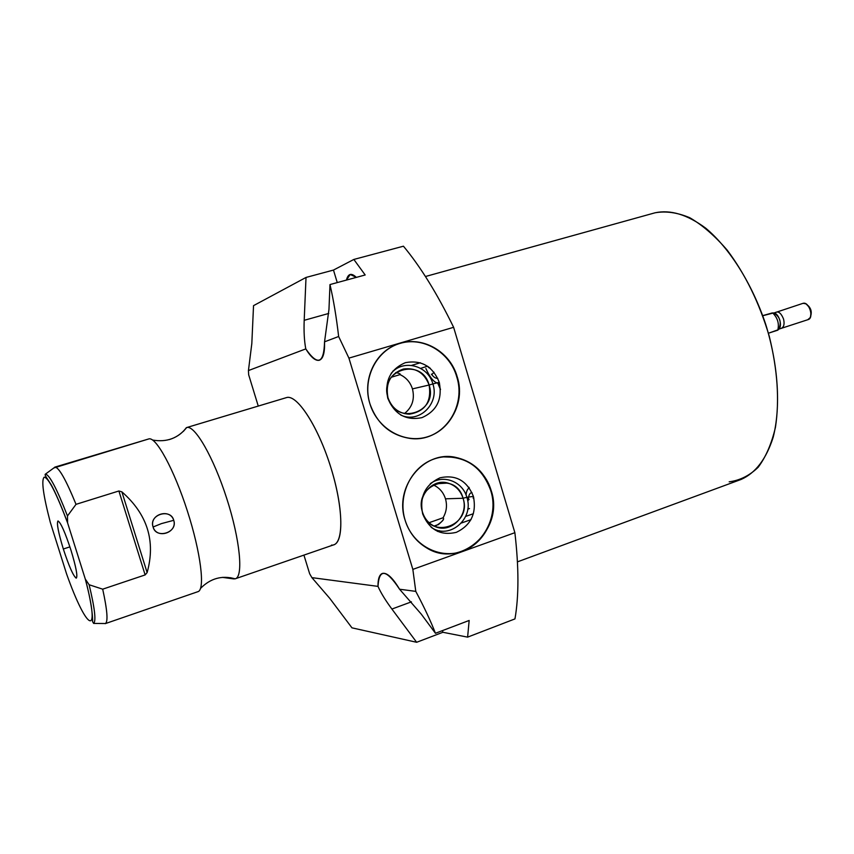 <?xml version="1.0" encoding="UTF-8"?>
<svg xmlns="http://www.w3.org/2000/svg" width="854" height="854" viewBox="0 0 854 854"><rect width="100%" height="100%" fill="white"/><g stroke="black" fill="none" stroke-linecap="round" stroke-linejoin="round"><path stroke-width="1.28" d="M248.663 374.757L258.26 406.077L248.663 374.757L248.439 370.561L248.663 374.757M303.928 555.1L309.639 573.717L311.891 577.635L377.991 586.378C379.101 568.188 386.296 569.138 399.565 589.228L415.781 591.374L412.845 569.394L348.923 358.114L338.643 336.497L324.541 341.824C323.944 363.719 317.699 366.078 305.785 348.902L248.439 370.561L251.823 343.532L253.531 305.647L306.02 277.443L333.476 270.067L353.844 259.445L403.44 246.198C420.531 266.715 437.259 293.755 453.623 327.306L348.923 358.114L412.845 569.394L514.877 532.693L453.623 327.306L348.923 358.114L338.643 336.497C336.359 316.909 333.476 299.605 329.986 284.563L365.181 274.977L353.844 259.445L403.44 246.198C420.531 266.715 437.259 293.755 453.623 327.306L514.877 532.693C518.912 567.376 518.933 596.113 514.962 618.904L467.608 637.137L442.906 632.28L416.645 642.283L351.965 627.839L416.645 642.283L391.901 609.051L411.436 601.846L391.901 609.051C385.485 600.383 380.841 592.825 377.991 586.378C380.841 592.825 385.485 600.383 391.901 609.051L416.645 642.283L442.906 632.28L467.608 637.137L469.166 620.463L435.444 633.284C430.704 621.061 424.15 607.087 415.781 591.374L412.845 569.394L514.877 532.693C518.912 567.376 518.933 596.113 514.962 618.904L467.608 637.137L469.166 620.463L435.444 633.284C430.704 621.061 424.15 607.087 415.781 591.374L399.565 589.228C392.541 577.517 386.777 572.265 382.282 573.461C379.336 574.721 377.906 579.023 377.991 586.378L311.891 577.635L309.639 573.717L303.928 555.1M234.38 578.585L222.403 577.368L233.505 578.884L230.708 577.71L233.505 578.884L235.394 578.745L333.882 544.777C344.269 541.735 342.988 504.949 330.028 464.928C317.208 424.865 296.733 394.121 286.485 397.601L186.684 427.555L286.485 397.601C297.117 393.897 318.755 427.448 331.395 469.262C344.194 511.055 343.607 546.443 331.512 545.087M457.189 376.774C464.704 401.316 451.318 429.242 428.078 436.618C404.945 444.368 377.393 429.082 369.91 403.728C362.085 378.482 376.507 350.055 400.067 343.383C423.52 336.337 450.026 352.126 457.189 376.774L456.762 376.87C449.844 351.848 422.314 335.803 398.839 343.767C422.314 335.803 449.844 351.848 456.762 376.87C465.558 403.889 447.581 435.049 420.68 438.305C447.581 435.049 465.558 403.889 456.762 376.87L457.189 376.774C450.122 351.047 421.289 334.981 397.505 344.226C375.248 351.763 362.128 379.603 369.91 403.728C376.998 423.723 390.385 435.284 410.08 438.433C441.529 442.927 467.65 407.977 457.189 376.774M491.135 490.42C498.587 514.748 485.424 543.112 462.505 551.214C439.703 559.68 412.503 545.247 405.084 520.107C397.323 495.085 411.511 466.188 434.729 458.779C457.851 451.008 484.026 465.974 491.135 490.42L490.687 490.442C482.286 467.554 466.54 456.367 443.45 456.89L454.477 457.253C472.411 461.053 484.485 472.113 490.687 490.442C500.882 520.919 476.009 556.338 445.372 553.638C476.009 556.338 500.882 520.919 490.687 490.442L491.135 490.42C484.923 472.081 472.849 461.011 454.904 457.21C423.531 450.581 393.897 487.154 405.084 520.107C408.938 532.223 416.037 541.425 426.37 547.724C460.519 569.778 504.81 529.405 491.135 490.42M425.441 276.515L655.061 212.795C670.486 209.476 687.363 214.6 705.703 228.157C729.658 248.183 752.043 283.571 765.664 324.189C778.368 365.117 780.898 406.942 773.19 437.237C766.251 458.993 755.566 473.052 741.123 479.436L517.439 561.857M469.017 488.082L468.889 487.324L469.017 488.082M440.483 389.296L437.921 383.307L440.483 389.296M729.177 481.827C739.959 480.418 749.631 475.561 758.192 467.245C765.878 456.954 771.632 443.642 775.453 427.278C779.595 400.163 777.535 369.835 769.273 336.305C759.377 302.957 745.328 274.209 727.128 250.062C714.894 235.875 702.447 225.104 689.786 217.738C677.35 212.497 665.736 210.863 654.954 212.817M356.353 277.379L350.193 274.465L346.425 280.091C348.09 273.547 351.4 272.65 356.353 277.379M442.404 630.636L442.906 632.28L442.404 630.636M353.844 259.445L333.476 270.067L337.255 282.589L333.476 270.067L306.02 277.443L304.195 320.314C303.757 331.459 304.28 340.992 305.785 348.902C310.952 357.282 315.457 361.071 319.289 360.26C323.132 358.883 324.883 352.745 324.541 341.824L328.971 309.34L329.986 284.563L328.971 309.34L324.541 341.824L338.643 336.497C336.359 316.909 333.476 299.605 329.986 284.563L365.181 274.977L353.844 259.445M329.804 598.408L311.891 577.635L329.804 598.408L351.965 627.839L329.804 598.408M421.214 614.069L399.565 589.228L421.214 614.069L435.444 633.284L421.214 614.069M253.531 305.647L251.823 343.532L248.439 370.561L305.785 348.902C304.28 340.992 303.757 331.459 304.195 320.314L306.02 277.443L253.531 305.647M328.758 313.439L304.195 320.314L328.758 313.439M469.326 487.922C467.49 488.83 466.401 491.189 466.06 495.01C466.401 491.189 467.49 488.83 469.326 487.922M473.041 497.999L473.821 497.893M469.113 499.355L467.682 500.892M429.092 522.701L443.066 517.77L429.092 522.701M434.056 526.053L438.742 524.409L434.056 526.053M473.362 513.713L465.654 516.414L473.362 513.713M434.91 526.438C442.094 522.072 444.817 519.179 443.066 517.77C446.535 511.834 447.347 505.525 445.489 498.821C443.333 492.182 439.202 487.538 433.095 484.869C439.202 487.538 443.333 492.182 445.489 498.821C447.347 505.525 446.535 511.834 443.066 517.77C444.518 518.527 442.906 520.855 438.209 524.762M425.879 368.48C430.544 378.834 435.092 383.745 439.511 383.2M428.484 367.433L430.352 368.352L427.491 366.206M432.295 374.105L434.003 372.184M420.371 362.747L411.671 365.363L420.371 362.747M393.822 370.753L392.904 371.031L393.822 370.753M391.153 377.297L400.003 374.618C400.953 374.116 399.544 373.422 395.808 372.536C399.544 373.422 400.953 374.116 400.003 374.618L391.153 377.297M426.819 366.409L420.67 368.362M404.38 413.614C412.236 407.358 414.937 399.117 412.45 388.89C410.294 382.229 406.152 377.468 400.003 374.618C406.152 377.468 410.294 382.229 412.45 388.89C414.937 399.117 412.236 407.358 404.38 413.614M387.983 397.718C391.815 408.148 398.946 413.635 409.386 414.179C425.153 411.489 431.729 401.775 429.114 385.015L412.45 388.89L429.114 385.015C438.604 412.621 395.68 426.338 387.983 397.718L387.983 397.718C378.557 369.59 421.855 356.684 429.114 385.015C424.299 372.739 415.717 367.412 403.355 369.035C390.363 373.689 385.239 383.243 387.983 397.718M400.739 415.044C419.026 423.936 439.703 403.622 432.882 383.937L429.114 385.015L432.882 383.937C439.703 403.622 419.026 423.936 400.739 415.044M387.759 398.188C394.505 414.35 405.896 420.841 421.951 417.649C436.821 411.009 442.585 399.213 439.244 382.282L432.882 383.937C428.057 365.245 402.778 358.691 391.121 373.454C402.778 358.691 428.057 365.245 432.882 383.937L439.244 382.282C442.585 399.213 436.821 411.009 421.951 417.649C405.896 420.841 394.505 414.35 387.759 398.188C384.428 380.948 390.321 369.099 405.426 362.651C421.46 359.758 432.743 366.302 439.244 382.282C432.743 366.302 421.46 359.758 405.426 362.651C390.321 369.099 384.428 380.948 387.759 398.188M422.516 512.229C424.598 518.688 428.537 523.342 434.323 526.181C450.271 534.444 469.177 515.848 463.06 498.256L445.489 498.821L463.06 498.256C472.475 525.594 430.149 540.635 422.516 512.229L422.516 512.229C413.165 484.367 455.855 470.127 463.06 498.256C460.455 490.409 455.406 485.35 447.902 483.065C432.594 478.229 416.955 495.982 422.516 512.229M431.153 527.27C449.172 540.379 474.418 518.837 466.86 497.306L463.06 498.256L466.86 497.306C474.418 518.837 449.172 540.379 431.153 527.27M422.655 513.905C429.327 529.875 440.579 536.013 456.399 532.32C471.066 525.221 476.735 513.243 473.415 496.398L466.86 497.306C462.601 481.389 443.002 473.949 430.309 483.684C443.002 473.949 462.601 481.389 466.86 497.306L473.415 496.398C476.735 513.243 471.066 525.221 456.399 532.32C440.579 536.013 429.327 529.875 422.655 513.905C419.335 496.761 425.132 484.73 440.023 477.802C455.833 474.408 466.967 480.61 473.415 496.398C466.967 480.61 455.833 474.408 440.023 477.802C425.132 484.73 419.335 496.761 422.655 513.905M233.505 578.884L235.138 578.831C243.593 577.208 240.22 540.347 226.886 498.907C213.66 457.424 194.744 424.694 186.684 427.555L183.332 431.409L186.684 427.555C177.942 438.337 166.594 442.5 152.631 440.045C166.594 442.5 177.942 438.337 186.684 427.555C194.701 424.726 213.457 457.039 226.673 498.256C239.995 539.429 243.603 576.482 235.394 578.745M197.989 591.651C205.334 589.698 200.818 552.559 187.346 510.927C173.981 469.273 155.919 436.351 148.777 438.935L53.813 467.971L148.777 438.935C155.93 436.351 174.013 469.358 187.389 511.055C200.861 552.73 205.344 589.836 197.947 591.662L105.255 623.644C108.223 622.064 107.38 610.567 102.693 589.175L145.137 574.923L147.123 572.586C155.844 541.169 147.432 514.257 121.887 491.851L118.887 490.986L76.017 504.34C65.779 479.35 58.702 466.957 54.795 467.149L54.998 467.106C58.99 467.448 66.004 479.863 76.017 504.34L118.887 490.986L145.137 574.923L102.693 589.175L89.126 584.744L85.293 579.065C101.38 639.977 86.702 630.7 66.612 574.005L50.333 522.445C43.17 494.957 41.141 479.852 44.237 477.14C48.539 477.845 56.321 493.089 67.594 522.883L85.293 579.065L67.594 522.883L67.466 515.976L76.017 504.34L67.466 515.976L67.594 522.883C56.321 493.089 48.539 477.845 44.237 477.14C41.141 479.852 43.17 494.957 50.333 522.445L66.612 574.005C86.702 630.7 101.38 639.977 85.293 579.065L89.126 584.744C94.751 608.123 96.256 621.018 93.641 623.431C96.256 621.018 94.751 608.123 89.126 584.744L102.693 589.175C107.252 609.969 108.18 621.413 105.48 623.527L93.641 623.431L92.51 621.509C92.67 623.559 93.577 610.023 85.507 579.717M63.324 548.994C68.875 565.903 73.124 575.596 76.07 578.083C77.927 576.973 76.23 567.664 70.967 550.168C65.171 532.565 60.869 522.84 58.072 520.993C56.471 522.797 58.221 532.138 63.324 548.994C69.259 567.024 73.593 576.728 76.358 578.083C77.789 576.044 75.995 566.736 70.967 550.168C64.957 531.935 60.613 522.221 57.933 521.004C56.524 523.224 58.318 532.544 63.324 548.994L69.911 546.88L63.324 548.994M153.101 526.993C155.908 539.354 178.102 532.693 173.746 520.31C170.8 507.991 148.5 514.503 153.101 526.993C156.762 539.557 177.675 532.693 173.746 520.31L161.459 523.598L153.101 526.993L161.459 523.598L173.746 520.31C169.935 507.788 148.938 514.482 153.101 526.993M49.927 520.897L50.333 522.445L49.927 520.897M54.998 467.106L45.443 474.109C49.543 474.845 56.887 488.798 67.466 515.976C56.887 488.798 49.543 474.845 45.443 474.109C44.814 474.312 45.102 475.336 46.287 477.205L51.208 484.794C55.446 492.502 60.847 504.992 67.413 522.264M121.887 491.851C147.432 514.257 155.844 541.169 147.123 572.586L121.887 491.851L118.887 490.986L145.137 574.923L147.123 572.586L121.887 491.851M811.119 314.421L810.809 309.788L808.354 305.839C810.926 308.593 811.78 311.689 810.905 315.115M802.653 303.458L803.134 303.309C809.176 301.483 814.246 318.083 808.13 319.609L778.634 329.206M772.347 312.916L762.739 315.617L772.347 312.916M807.809 319.695L810.265 317.549C811.738 312.009 810.254 307.419 805.824 303.789L803.134 303.309M778.047 329.377C783.417 327.466 778.859 312.126 773.158 312.959M778.186 329.761L777.77 330.178C779.35 323.805 777.716 318.115 772.891 313.108C777.716 318.115 779.35 323.805 777.77 330.178L768.696 333.124L778.186 329.761M802.888 303.373L773.927 313.012C779.948 316.834 781.634 322.065 778.997 328.705L778.229 329.783M762.782 315.724L772.891 313.108L762.782 315.724M431.377 374.159C433.725 377.233 435.85 378.61 437.739 378.29C435.85 378.61 433.725 377.233 431.377 374.159M471.984 492.577C469.711 492.854 468.504 495.267 468.376 499.825M774.482 313.151C777.845 310.482 780.866 312.457 783.556 319.097C784.677 323.944 783.94 327.018 781.357 328.32M807.703 305.316L810.873 310.162L810.894 315.222M468.921 488.136L468.761 487.154M440.493 389.563L437.814 383.286M467.736 509.176L469.519 508.557M471.034 519.638L461.448 523M439.5 530.718L437.504 531.412M435.38 483.802L447.902 483.065M286.389 397.633L186.599 427.587M168.932 439.671C176.17 437.568 181.977 433.565 186.343 427.673M148.703 438.956L54.741 467.159M235.138 578.831C222.019 575.137 210.49 578.329 200.551 588.385"/></g></svg>
